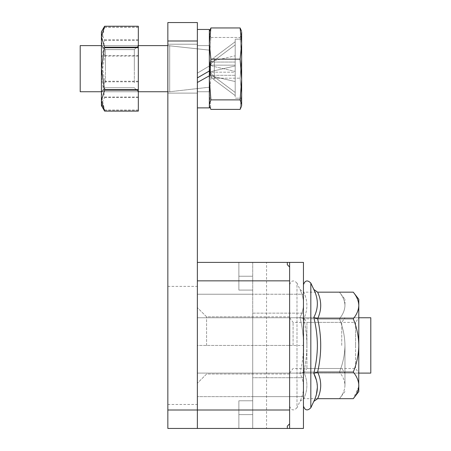 <?xml version="1.0" encoding="UTF-8"?>
<svg xmlns="http://www.w3.org/2000/svg" width="451" height="451" viewBox="0 0 451 451"><rect width="100%" height="100%" fill="white"/><g stroke="black" fill="none" stroke-linecap="round" stroke-linejoin="round"><path stroke-width="0.34" stroke-dasharray="2.25 1.69" d="M358.799 299.301L358.799 373.101L197.363 373.101L370.795 373.101L370.795 317.752L370.795 345.427L370.795 317.752L197.363 317.752L197.363 373.101L197.363 286.385L197.363 404.462L197.363 317.752L358.799 317.752L358.799 345.427L358.799 317.752L355.574 322.364L355.574 345.427L355.574 322.364L306.917 322.364L306.917 345.427L306.917 322.364L303.686 317.752L303.686 345.427L303.45 317.752L303.45 377.712L303.45 313.135L303.45 396.626L252.712 396.626L289.615 396.626L289.615 267.015L287.31 264.709L287.31 262.397L197.363 262.397L197.363 280.849L197.363 262.397M197.363 68.676L197.363 44.226L197.363 68.676M167.845 68.676L167.845 44.226L167.845 68.676M167.845 345.427L167.845 286.385L167.845 345.427M289.615 409.998L197.363 409.998L197.363 428.45L287.31 428.45L238.878 428.45L287.31 428.45L287.31 426.144L289.615 423.839L289.615 280.849L197.363 280.849L197.363 409.998L167.845 409.998L167.845 428.45L197.363 428.45L197.363 22.55L167.845 22.55L167.845 41.002L197.363 41.002M167.845 409.998L167.845 41.002M289.615 423.839L289.615 267.015L289.615 423.839L287.31 426.144L289.615 423.839L289.615 396.626L197.363 396.626L303.45 396.626L303.45 428.45L252.712 428.45L252.712 262.397L252.712 294.227L289.615 294.227L197.363 294.227L252.712 294.227L252.712 374.02L252.712 316.827L252.712 345.427L197.363 345.427L197.363 294.227L197.363 396.626L197.363 345.427L197.363 383.249L197.363 345.427L197.363 383.249L197.363 345.427L289.615 345.427L289.615 374.02L289.615 317.752L289.615 406.131L289.615 284.722L289.615 345.427M206.586 345.427L206.586 316.827L206.586 345.427M289.615 280.849L289.615 267.015L287.31 264.709L287.31 262.397L287.31 264.709L289.615 267.015M287.31 426.144L287.31 428.45L287.31 426.144M303.45 406.131L303.45 262.397L252.712 262.397L252.712 294.227L303.45 294.227L252.712 294.227L252.712 428.45L252.712 345.427L252.712 377.712L303.45 377.712L252.712 377.712L252.712 313.135L252.712 345.427L303.45 345.427L303.45 317.752M252.712 414.61L252.712 400.776L252.712 414.61L238.878 414.61L238.878 428.45L238.878 400.776L252.712 400.776L238.878 400.776L238.878 414.61L252.712 414.61M238.878 290.078L252.712 290.078L238.878 290.078L238.878 276.238L238.878 290.078M238.878 262.397L238.878 276.238L238.878 262.397M287.31 262.397L266.552 262.397L266.552 428.45L287.31 428.45M266.552 428.45L252.712 428.45L252.712 262.397L266.552 262.397M252.712 313.135L303.45 313.135L252.712 313.135M289.846 345.427L289.846 317.752L289.846 345.427M293.077 345.427L293.077 322.364L293.077 345.427M344.964 345.427L344.964 385.368C344.801 389.946 342.952 394.383 339.428 398.684C342.935 394.428 344.784 389.991 344.964 385.368C344.801 380.796 342.952 376.354 339.428 372.058C342.935 376.314 344.784 380.751 344.964 385.368L344.964 345.427C344.784 354.649 342.935 363.529 339.428 372.058L303.794 372.058L339.428 372.058C342.935 363.529 344.784 354.649 344.964 345.427C344.795 336.266 342.952 327.387 339.428 318.795C342.935 314.539 344.784 310.096 344.964 305.479L344.964 299.301L344.964 305.479C344.801 300.902 342.952 296.465 339.428 292.163C342.935 296.425 344.784 300.862 344.964 305.479C344.801 310.057 342.952 314.494 339.428 318.795C342.952 327.387 344.795 336.266 344.964 345.427M341.734 345.427L341.734 322.364L341.734 345.427M289.615 406.131C291.222 410.528 293.68 411.075 296.995 407.766L296.995 345.427L296.995 407.766L299.966 401.384L303.794 398.684C307.898 389.867 307.898 380.988 303.794 372.058L299.966 373.405C302.277 364.16 303.472 354.836 303.562 345.427C303.467 354.875 302.271 364.199 299.966 373.405C304.69 382.482 304.69 391.812 299.966 401.384C304.69 391.846 304.69 382.516 299.966 373.405L303.794 372.058C307.898 380.875 307.898 389.754 303.794 398.684L339.428 398.684L344.964 391.553M289.615 284.722C291.222 280.319 293.68 279.772 296.995 283.087L296.995 345.427L296.995 283.087L299.966 289.463C304.69 299.007 304.69 308.332 299.966 317.442C302.277 326.687 303.472 336.012 303.562 345.427C303.467 335.978 302.271 326.648 299.966 317.442C304.69 308.366 304.69 299.041 299.966 289.463L303.794 292.163C307.898 300.986 307.898 309.86 303.794 318.795L339.428 318.795L303.794 318.795C307.898 336.435 307.898 354.187 303.794 372.058C307.898 354.418 307.898 336.66 303.794 318.795C307.898 309.972 307.898 301.099 303.794 292.163L339.428 292.163L344.964 299.301M299.966 317.442L303.794 318.795L299.966 317.442M313.806 289.463C318.53 299.007 318.53 308.332 313.806 317.442C316.112 326.687 317.312 336.012 317.397 345.427C317.307 354.875 316.106 364.199 313.806 373.405L317.634 372.058L353.268 372.058C356.775 376.314 358.618 380.751 358.799 385.368L358.799 391.553M316.41 380.148L317.397 387.217M316.444 394.259L313.806 401.384M355.574 345.427L355.574 368.49L355.574 345.427M306.917 345.427L306.917 368.49L306.917 345.427M303.45 345.427L303.45 284.722M303.45 373.101L303.686 345.427L303.686 373.101L306.917 368.49L355.574 368.49L358.799 373.101L358.799 345.427L358.799 385.368M317.634 398.684C321.732 389.867 321.732 380.988 317.634 372.058C321.732 354.418 321.732 336.66 317.634 318.795L353.268 318.795C356.786 327.387 358.635 336.266 358.799 345.427C358.618 354.649 356.775 363.529 353.268 372.058M358.737 386.778L353.268 398.684M313.806 317.442L317.634 318.795C321.732 309.972 321.732 301.099 317.634 292.163M353.268 292.163C356.775 296.425 358.618 300.862 358.799 305.479C358.635 310.057 356.792 314.494 353.268 318.795M209.354 71.004L197.363 77.719L197.363 91.739L197.363 29.467L197.363 107.879L197.363 45.613L197.363 73.135L209.354 65.976L209.354 70.271L209.354 31.773L209.354 105.573L209.354 31.773L210.888 37.461L209.354 57.824L210.888 78.186L209.354 93.797L210.888 109.401L209.614 106.532L209.354 104.643L209.354 29.467L209.354 107.879L209.354 45.613L209.354 65.976L197.363 73.135L197.363 77.899L197.363 29.467L197.363 107.879L197.363 77.719L206.118 72.876M80.205 45.613L80.205 91.739L80.205 45.613L80.205 91.739L169.689 91.739L169.689 45.613L169.689 91.739L169.689 45.613L169.689 91.739L167.845 91.739M209.354 74.127L209.354 50.14L209.354 74.127M209.354 31.773L209.614 30.82L209.354 32.709L210.888 37.461L209.354 57.824L210.888 78.186L240.112 78.186L241.646 93.797L241.646 105.573L240.112 99.885L241.646 79.523L240.112 59.16L210.888 59.16L209.354 43.555L210.888 27.951L209.614 30.82L209.354 32.709L209.354 105.573L210.888 99.885L209.354 79.523L210.888 59.16M240.112 59.16L241.646 43.555L241.646 31.773L241.646 93.797L240.112 109.401L241.386 106.532L241.646 104.643L241.646 39.152L241.646 98.194L241.646 43.555L240.112 27.951L241.386 30.82L241.646 32.709L240.112 37.461L241.646 57.824L240.112 78.186L241.646 93.797L241.646 105.573M235.185 96.892L235.185 39.152L235.185 96.892M210.888 37.461L240.112 37.461L241.646 57.824L240.112 78.186L210.888 78.186L209.354 93.797L210.888 109.401L240.112 109.401L241.646 93.797L241.646 32.709L240.112 37.461L210.888 37.461M235.185 62.046L235.185 95.584L235.185 41.768L235.185 62.046L210.499 62.046L209.354 68.676L210.499 72.188A12.916 3.8 0 0 0 209.354 73.744A12.916 3.8 0 0 0 210.499 75.306L209.354 68.676L210.499 72.188L210.499 75.306A12.916 12.346 0 0 1 209.354 70.232A12.916 12.346 0 0 1 210.499 65.164L209.354 68.676L209.354 67.114A12.916 12.346 180 0 0 210.499 72.188A12.916 12.346 180 0 0 214.31 76.833L235.185 92.466L235.185 95.584L214.31 79.951A12.916 12.346 0 0 1 210.499 75.306L210.499 65.164A12.916 3.8 180 0 1 209.354 63.602A12.916 3.8 180 0 1 210.499 62.046A12.916 12.346 180 0 0 209.354 67.114A12.916 12.346 180 0 0 210.499 72.188A12.916 3.8 0 0 0 209.354 73.744A12.916 3.8 0 0 0 210.499 75.306A12.916 3.8 0 0 0 214.31 76.732L235.185 81.541L235.185 71.405L214.31 66.596A12.916 3.8 180 0 1 210.499 65.164L210.499 75.306L209.354 68.676L209.354 63.602A12.916 3.8 180 0 1 210.499 62.046A12.916 3.8 180 0 1 214.31 60.614L235.185 55.806L235.185 65.947L214.31 70.756A12.916 3.8 0 0 0 210.499 72.188A12.916 12.346 180 0 0 214.31 76.833L235.185 92.466L235.185 72.188L210.499 72.188L210.499 62.046L209.354 68.676L209.354 67.114A12.916 12.346 180 0 1 210.499 62.046A12.916 3.8 180 0 1 214.31 60.614L235.185 55.806L235.185 62.046L210.499 62.046A12.916 12.346 180 0 1 214.31 57.395A12.916 12.346 180 0 0 210.499 62.046L210.499 65.164A12.916 12.346 0 0 1 214.31 60.519L235.185 44.886L235.185 41.768L214.31 57.395L235.185 41.768L235.185 62.046M235.185 75.306L210.499 75.306A12.916 12.346 0 0 1 209.354 70.232A12.916 12.346 0 0 1 210.499 65.164L209.354 68.676L209.354 63.602A12.916 3.8 180 0 0 210.499 65.164A12.916 12.346 0 0 1 214.31 60.519L235.185 44.886L235.185 65.164L210.499 65.164L210.499 75.306A12.916 3.8 0 0 0 214.31 76.732L235.185 81.541L235.185 75.306L210.499 75.306A12.916 12.346 0 0 0 214.31 79.951L235.185 95.584L235.185 75.306M104.621 97.044L138.322 97.044L138.322 56.104L104.621 56.104L101.424 76.574L101.424 31.773L101.424 36.717L104.621 47.197L101.424 68.676L101.424 45.613L101.424 100.629L104.621 111.109L138.322 111.109L138.322 26.243L104.621 26.243L101.424 36.717L101.424 68.676L104.621 89.631L101.424 100.629L101.424 105.573L101.424 103.843L104.621 97.489L101.424 76.574L101.424 103.843M105.416 68.676L105.416 49.604L105.416 68.676M134.33 68.676L134.33 49.604L134.33 68.676M138.322 68.676L138.322 45.613L138.322 68.676M104.621 90.155L138.322 90.155M104.621 47.721L138.322 47.721M138.322 89.631L104.621 89.631M138.322 47.197L104.621 47.197M101.424 85.718L101.424 45.613L101.424 85.718M105.416 82.764L105.416 49.604L105.416 82.764M134.33 82.764L134.33 49.604L134.33 82.764M138.322 51.634L138.322 91.739L138.322 51.634M101.424 31.773L101.424 105.573M104.621 56.104L101.424 41.413L104.621 27.161L102.478 29.958L101.424 33.509L104.621 39.857L101.424 60.772L104.621 81.242L101.424 95.939L104.621 110.191L102.478 107.394M138.322 56.104L138.322 55.529L104.621 55.529M138.322 97.044L138.322 55.529M138.322 97.489L104.621 97.489M104.621 110.191L138.322 110.191M104.621 81.817L138.322 81.817M138.322 110.061L104.621 110.061M104.621 40.302L138.322 40.302M138.322 81.242L104.621 81.242M104.621 27.161L138.322 27.161M138.322 39.857L104.621 39.857M138.322 27.291L104.621 27.291M197.363 29.467L209.354 29.467L209.354 107.879L197.363 107.879M197.363 82.477L209.354 75.802M241.646 40.46L241.646 98.194L241.646 40.46M210.888 99.885L240.112 99.885M210.888 27.951L240.112 27.951M241.386 30.82L241.646 31.773M197.363 77.899L209.354 70.97M235.185 65.947L235.185 72.188L210.499 72.188A12.916 3.8 0 0 1 214.31 70.756L235.185 65.947M235.185 71.405L235.185 65.164L210.499 65.164A12.916 3.8 180 0 0 214.31 66.596L214.31 76.732L214.31 66.596L235.185 71.405M252.712 276.238L238.878 276.238L252.712 276.238M310.829 407.766L310.829 283.087M214.31 60.614L214.31 70.756L214.31 60.614M214.31 60.519L214.31 57.395L214.31 60.519M214.31 76.833L214.31 79.951L214.31 76.833M167.845 44.226L197.363 44.226L167.845 44.226M167.845 286.385L197.363 286.385M167.845 404.462L197.363 404.462M167.845 93.12L197.363 93.12L167.845 93.12M289.615 316.827L206.586 316.827L197.363 307.605L206.586 316.827L252.712 316.827M289.615 374.02L206.586 374.02L197.363 383.249L206.586 374.02L252.712 374.02M289.615 317.752L293.077 322.364L341.734 322.364L344.964 317.752M289.615 373.101L293.077 368.49L341.734 368.49L344.964 373.101M197.363 45.613L209.354 45.613L197.363 45.613M197.363 91.739L209.354 91.739L197.363 91.739M101.424 91.739L138.322 91.739L134.33 87.742L105.416 87.742L101.424 91.739L105.416 87.742L134.33 87.742L138.322 91.739M209.354 87.212L169.689 91.739L209.354 87.212M241.646 39.152L235.185 39.152L241.646 39.152M209.354 50.14L167.845 45.613L209.354 50.14M241.646 98.194L235.185 98.194L241.646 98.194M101.424 45.613L138.322 45.613L134.33 49.604L105.416 49.604L101.424 45.613L138.322 45.613L134.33 49.604L105.416 49.604L101.424 45.613M209.354 70.232L209.354 73.744L209.354 70.232M209.354 105.573L209.614 106.532"/><path stroke-width="0.68" d="M358.799 317.752L370.795 317.752L370.795 373.101L358.799 373.101M197.363 41.002L167.845 41.002L167.845 22.55L197.363 22.55L197.363 428.45L167.845 428.45L167.845 409.998L289.615 409.998L289.615 280.849L197.363 280.849L197.363 428.45L287.31 428.45L287.31 426.144L289.615 423.839L289.615 428.45L287.31 428.45M167.845 41.002L167.845 409.998M197.363 262.397L287.31 262.397L287.31 264.709L289.615 267.015L289.615 280.849M289.615 409.998L289.615 423.839M289.615 428.45L303.45 428.45L303.45 262.397L287.31 262.397M289.615 262.397L289.615 267.015M313.806 317.442L317.634 318.795L353.268 318.795C356.786 327.387 358.635 336.266 358.799 345.427L358.799 305.479C358.635 300.902 356.792 296.465 353.268 292.163L317.634 292.163C321.732 300.986 321.732 309.86 317.634 318.795C321.732 336.435 321.732 354.187 317.634 372.058C321.732 380.875 321.732 389.754 317.634 398.684L313.806 401.384C318.53 391.846 318.53 382.516 313.806 373.405C316.112 364.16 317.312 354.836 317.397 345.427C317.307 335.978 316.106 326.648 313.806 317.442C318.53 308.366 318.53 299.041 313.806 289.463L310.829 283.087L310.829 407.766C307.52 411.075 305.056 410.528 303.45 406.131L303.45 284.722C305.056 280.319 307.52 279.772 310.829 283.087M313.851 373.496L316.41 380.148M317.397 387.217L316.444 394.259M353.268 318.795C356.775 314.539 358.618 310.096 358.799 305.479L358.799 299.301L353.268 292.163M313.806 373.405L317.634 372.058L353.268 372.058C356.775 363.529 358.618 354.649 358.799 345.427L358.737 386.778M317.634 398.684L353.268 398.684L358.799 391.553L358.799 385.368C358.635 380.796 356.792 376.354 353.268 372.058M353.268 398.684C356.775 394.428 358.618 389.991 358.799 385.368M317.634 292.163L313.806 289.463M197.363 107.879L209.354 107.879L209.354 29.467L197.363 29.467M197.363 82.477L209.354 75.802M101.424 91.739L80.205 91.739L80.205 45.613L101.424 45.613L80.205 45.613M241.646 105.573L241.646 104.643L241.386 106.532L240.112 109.401L210.888 109.401L209.614 106.532L209.354 104.643L210.888 99.885L209.354 79.523L210.888 59.16L209.354 43.555L210.888 27.951L209.354 31.773M210.888 99.885L240.112 99.885L241.646 79.523L240.112 59.16L210.888 59.16M240.112 59.16L241.646 43.555L241.646 104.643L240.112 99.885M210.888 27.951L240.112 27.951L241.386 30.82M241.646 31.773L241.646 43.555L240.112 27.951M197.363 77.899L209.354 70.97M206.118 72.876L209.354 71.004M138.322 111.109L104.621 111.109L101.424 100.629L101.424 105.573L104.621 111.109L138.322 111.109L138.322 90.155L104.621 90.155L101.424 100.629L101.424 31.773L104.621 26.243L101.424 36.717L104.621 47.197L101.424 68.676L104.621 90.155M138.322 90.155L138.322 89.631L104.621 89.631M138.322 26.243L104.621 26.243L138.322 26.243L138.322 89.631M104.621 47.197L138.322 47.197M138.322 47.721L104.621 47.721M101.424 105.573L102.478 107.394L101.424 103.843M313.806 401.384L310.829 407.766M138.322 91.739L167.845 91.739M209.354 105.573L209.614 106.532M138.322 45.613L167.845 45.613L138.322 45.613M101.424 31.773L102.478 29.952"/></g></svg>
